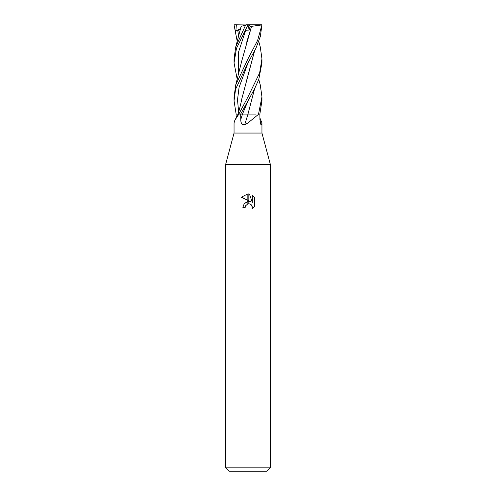 <?xml version="1.0" encoding="UTF-8"?>
<svg xmlns="http://www.w3.org/2000/svg" width="496" height="496" viewBox="0 0 496 496"><rect width="100%" height="100%" fill="white"/><g stroke="black" fill="none" stroke-linecap="round" stroke-linejoin="round"><path stroke-width="0.74" d="M248 133.052L261.95 133.052L270.32 164.3L270.32 467.852L225.68 467.852L225.68 164.3L270.32 164.3L225.68 164.3L234.05 133.052L248 133.052M259.91 118.017L261.95 122.903L261.541 124.781L260.89 124.651L259.929 119.573L259.867 114.08L261.95 100.558M258.41 114.08A203.534 28.625 -76.9 0 1 258.267 114.545L258.559 114.08L259.867 114.08L258.453 114.08M258.267 114.545L248 122.903L244.658 124.781C242.085 124.986 240.789 123.25 240.771 119.573L240.665 114.08L238.886 114.08L234.844 120.299L234.05 122.903L234.05 133.052M225.68 467.852L229.028 471.2L266.972 471.2L270.32 467.852M250.84 201.847L248.155 200.52L248.155 193.911L249.438 194.06L252.334 202.393L252.334 195.257L254.628 197.582L254.634 206.386L251.962 208.94L252.34 207.347L251.298 204.823L250.145 204.048L248.155 203.831L248.155 201.481L250.84 201.847L248.155 201.481M245.21 207.365L242.866 207.365L244.268 203.515L247.845 201.525L247.845 203.906L245.588 205.747L245.21 207.365L245.452 206.057M250.325 204.135L252.067 205.976L252.34 207.347L251.968 208.934L254.628 206.386M247.845 193.905L247.845 200.365L241.366 197.172L247.845 193.905L241.372 197.172M248 201.5L244.032 203.813M245.588 205.747L247.833 203.906M248 203.862L249.296 203.819M254.628 197.582L252.334 195.257M249.438 194.06L248.155 193.911M260.208 122.506A204.699 197.427 -32.2 0 0 261.541 124.781M238.192 114.08L238.824 114.08M247.957 114.08L255.7 114.08M236.09 118.017L236.133 114.08L234.05 100.831L235.569 89.286L248 62.862L255.917 48.273L260.295 36.63L261.95 24.8L257.622 40.418L248 58.813L235.736 84.89L234.05 96.987M238.787 114.08A203.534 196.304 32.2 0 1 238.557 114.545M248.074 100.7L242.501 114.08L248.012 114.08A204.699 28.793 -76.9 0 1 244.658 124.781M237.231 79.453L234.05 62.868L236.474 48.391L248.006 24.8L244.838 31.062L245.706 30.268L249.19 30.045L250.096 26.443L251.553 26.375L246.667 42.29M258.769 79.453L260.264 84.89L261.95 96.813L258.528 114.08M248 100.831L254.38 89.199L258.769 79.465L261.95 62.868L261.95 58.813L259.637 72.881L248 96.819L238.849 114.08L240.672 114.08L248 100.831M258.769 41.453L260.264 46.928L261.95 58.819M241.341 26.344L245.675 24.936L235.736 46.928L234.05 58.819L234.05 62.818M237.231 41.453L234.05 24.812L236.369 24.8L235.848 31.062L240.368 29.686M254.584 50.896L241.868 98.592C240.498 105.908 238.477 112.53 238.136 114.08L236.127 114.08M254.566 50.933L246.531 80.749M242.501 114.08L240.374 114.08M254.591 88.803L248.043 113.807L254.566 88.84M251.515 26.344L261.752 24.936M251.559 26.381L241.862 60.605L235.736 84.89M236.369 24.8L245.675 24.936M248.019 24.8L261.82 24.8M246.103 24.8L248 24.8M248.006 24.825L249.19 30.045M250.096 26.443L248.694 24.8M235.848 31.062L240.616 28.607M242.482 114.08A203.428 28.613 -76.9 0 1 240.771 119.573M237.751 30.268L238.65 36.214M248.074 62.732L239.066 87.439L237.51 99.789L238.65 112.139M245.7 30.275L238.483 52.216L238.65 74.164M261.95 122.903L261.95 133.052M238.142 114.08L234.844 120.299M261.95 100.831L261.95 96.987M241.099 26.424L235.736 46.928M234.05 100.558L234.05 96.819"/></g></svg>
